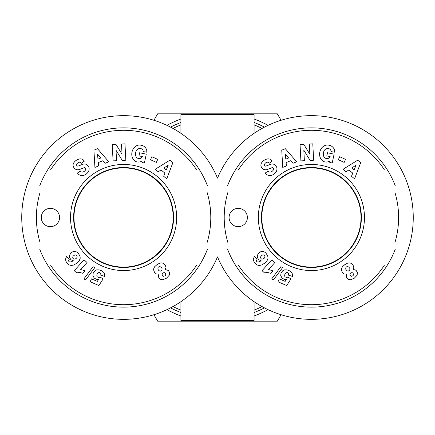 <?xml version="1.0" encoding="UTF-8"?>
<svg xmlns="http://www.w3.org/2000/svg" width="435" height="435" viewBox="0 0 435 435"><rect width="100%" height="100%" fill="white"/><g stroke="black" fill="none" stroke-linecap="round" stroke-linejoin="round"><path stroke-width="0.65" d="M227.858 242.469A87.201 87.201 0 0 1 227.875 192.482M238.505 169.655A87.201 87.201 0 0 1 384.23 169.519M394.964 192.536A87.201 87.201 0 0 1 394.92 242.605M384.252 265.442A87.201 87.201 0 0 1 238.559 265.426M227.538 249.135A89.643 89.643 0 0 0 395.236 249.271M395.284 185.859A89.643 89.643 0 0 0 227.527 185.892M261.81 217.5A49.606 49.606 0 0 1 311.411 167.894A49.606 49.606 0 0 1 361.017 217.5A49.606 49.606 0 0 1 311.411 267.106A49.606 49.606 0 0 1 261.81 217.5M238.233 226.646A9.146 9.146 0 0 1 230.311 212.927A9.146 9.146 0 0 1 246.156 212.927A9.146 9.146 0 0 1 238.233 226.646M361.376 217.5A49.965 49.965 0 0 1 286.431 260.772A49.965 49.965 0 0 1 286.431 174.228A49.965 49.965 0 0 1 361.376 217.5M364.465 217.5A53.054 53.054 0 0 0 284.887 171.553A53.054 53.054 0 0 0 284.887 263.447A53.054 53.054 0 0 0 364.465 217.5M344.83 264.627L347.63 263.126L349.321 262.876L350.936 263.246L353.008 264.98L353.834 267.318L353.122 269.591L355.161 269.879L356.113 270.429L357.445 272.538L357.108 275.208L354.318 278.183L350.577 279.781L347.951 279.183L346.423 277.209L346.233 276.127L346.662 274.115L344.281 274.006L342.367 272.43L341.442 269.89L341.649 268.248L342.465 266.747L344.83 264.627M327.49 152.745L334.096 154.164L332.209 162.978L329.779 162.462L329.773 161.01A8.586 7.118 -77.9 0 1 319.627 154.947A8.586 7.118 -77.9 0 1 328.588 145.149L329.594 145.366A8.591 7.292 -79.8 0 1 334.374 149.553A5.557 5.557 0 0 1 334.526 152.179L330.904 151.603A2.251 2.251 0 0 0 330.279 149.52A5.106 4.214 103.2 0 0 324.499 150.129A4.611 2.577 99.8 0 0 323.368 155.197A5.111 4.094 102.3 0 0 328.8 158.128A6.944 5.824 30.4 0 0 330.154 156.595L326.815 155.877L327.49 152.745M309.861 154.24L309.323 144.028L312.792 143.844L313.651 160.216L310.101 160.406L303.826 150.233L304.375 160.705L300.906 160.89L300.041 144.518L303.739 144.322L309.861 154.24M286.42 165.936L282.755 167.421L281.739 150.173L285.344 148.716L296.637 161.804L292.924 163.304L290.792 160.689L286.11 162.581L286.42 165.936M346.064 171.803L343.019 169.291L357.7 160.183L360.697 162.657L354.568 178.823L351.48 176.273L352.763 173.152L348.87 169.938L346.064 171.803M265.872 159.417A6.166 4.616 136.5 0 1 271.766 160.743L272.092 161.206L269.221 163.239L268.89 162.772A2.583 1.783 144.7 0 0 266.367 162.456A2.583 1.783 144.7 0 0 264.447 164.767A1.202 1.202 0 0 0 266.068 166.034L270.657 164.283A4.508 4.508 0 0 1 274.257 164.457A6.433 5.497 144.7 0 1 274.697 164.707A4.687 2.876 54.7 0 1 276.736 167.35A6.427 5.481 -34.7 0 1 276.171 171.787A6.868 4.785 -34.7 0 1 272.364 175.06A6.433 5.476 144.1 0 1 265.573 173.434L265.279 173.021L268.216 170.944L268.585 171.466A2.904 1.93 144.7 0 0 271.788 171.548A2.904 1.93 144.7 0 0 273.517 168.514A1.202 1.202 0 0 0 271.935 167.714L267.248 169.498A4.508 4.508 0 0 1 264.703 169.693A6.117 5.215 -35.3 0 1 262.952 168.959A4.687 3.627 54.7 0 1 261.196 166.665A6.068 4.627 -22.3 0 1 262.305 161.885A28.672 15.6 48.1 0 1 265.872 159.417M258.684 259.679L257.33 257.319L257.302 255.546L258.537 253.143L260.184 251.93L261.859 251.441L264.398 251.914L265.818 252.985L267.677 255.758L268.09 258.113L266.965 260.973L264.948 263.028L261.62 265.007L259.178 265.486L257.107 264.991L255.606 263.936L254.056 261.919L253.262 259.45L254.334 256.443L257.063 259.374L256.416 260.489L256.634 261.381L257.341 261.979L258.955 261.913L261.152 260.772L258.684 259.679M283.995 279.216L282.054 278.052L280.716 275.605L281.043 272.952L282.739 270.749L284.398 269.885L287.051 269.869L289.52 270.831L291.439 272.277L292.38 273.903L292.576 276.442L288.682 275.241L288.628 273.626L287.655 272.636L286.121 272.674L284.887 274.197L284.61 276.046L285.142 276.894L286.665 277.465L288.003 277.128L290.939 278.927L286.708 285.539L277.992 281.788L279.254 278.851L285.159 281.391L286.333 279.536L283.995 279.216M269.455 269.76L272.973 270.902L270.771 273.343L267.367 272.392L264.529 272.908L262.06 270.69L271.864 259.804L274.871 262.512L268.449 269.646L269.455 269.76M271.657 278.955L280.863 266.693L282.717 267.487L273.539 279.765L271.657 278.955M338.316 159.732L339.686 156.714L345.553 159.373L344.188 162.391L338.316 159.732M263.98 254.959L262.615 254.937L260.913 256.15L260.494 257.89L261.462 259.053L262.936 259.13L264.583 257.96L264.986 256.171L263.98 254.959M356.075 165.137L351.746 168.019L354.09 169.949L356.075 165.137M285.322 153.963L285.795 159.139L288.606 157.997L285.322 153.963M348.223 271.146L349.8 270.043L349.881 268.482L348.707 266.916L346.907 266.633L346.01 267.264L345.656 269.047L346.728 270.695L348.223 271.146M353.1 275.681L353.568 274.354L352.937 273.077L352.056 272.598L350.653 272.941L349.849 274.142L350.208 275.491L351.404 276.301L353.1 275.681M40.036 242.469A87.201 87.201 0 0 1 40.053 192.482M50.683 169.655A87.201 87.201 0 0 1 196.408 169.519M207.142 192.536A87.201 87.201 0 0 1 207.098 242.605M196.43 265.442A87.201 87.201 0 0 1 50.737 265.426M39.715 249.135A89.643 89.643 0 0 0 207.413 249.271M207.462 185.859A89.643 89.643 0 0 0 39.705 185.892M73.983 217.5A49.606 49.606 0 0 1 123.589 167.894A49.606 49.606 0 0 1 173.19 217.5A49.606 49.606 0 0 1 123.589 267.106A49.606 49.606 0 0 1 73.983 217.5M50.411 226.646A9.146 9.146 0 0 1 42.489 212.927A9.146 9.146 0 0 1 58.333 212.927A9.146 9.146 0 0 1 50.411 226.646M173.554 217.5A49.965 49.965 0 0 1 98.609 260.772A49.965 49.965 0 0 1 98.609 174.228A49.965 49.965 0 0 1 173.554 217.5M176.643 217.5A53.054 53.054 0 0 0 97.059 171.553A53.054 53.054 0 0 0 97.059 263.447A53.054 53.054 0 0 0 176.643 217.5M157.008 264.627L159.808 263.126L161.499 262.876L163.114 263.246L165.18 264.98L166.012 267.318L165.3 269.591L168.291 270.429L169.623 272.538L169.28 275.208L166.496 278.183L162.75 279.781L160.124 279.183L158.601 277.209L158.411 276.127L158.84 274.115L156.459 274.006L154.545 272.43L153.62 269.89L153.827 268.248L154.637 266.747L157.008 264.627M139.662 152.745L146.274 154.164L144.387 162.978L141.957 162.462L141.951 161.01A8.586 7.118 -77.9 0 1 131.805 154.947A8.586 7.118 -77.9 0 1 140.766 145.149L141.772 145.366A8.591 7.292 -79.8 0 1 146.551 149.553A5.557 5.557 0 0 1 146.704 152.179L143.082 151.603A2.251 2.251 0 0 0 142.457 149.52A5.106 4.214 103.2 0 0 136.677 150.129A4.611 2.577 99.8 0 0 135.546 155.197A5.111 4.094 102.3 0 0 140.978 158.128A6.944 5.824 30.4 0 0 142.332 156.595L138.993 155.877L139.662 152.745M122.039 154.24L121.501 144.028L124.97 143.844L125.829 160.216L122.278 160.406L116.004 150.233L116.553 160.705L113.084 160.89L112.219 144.518L115.917 144.322L122.039 154.24M98.598 165.936L94.933 167.421L93.916 150.173L97.522 148.716L108.815 161.804L105.101 163.304L102.97 160.689L98.288 162.581L98.598 165.936M158.242 171.803L155.197 169.291L169.878 160.183L172.874 162.657L166.746 178.823L163.658 176.273L164.941 173.152L161.048 169.938L158.242 171.803M78.05 159.417A6.166 4.616 136.5 0 1 83.944 160.743L84.27 161.206L81.399 163.239L81.068 162.772A2.583 1.783 144.7 0 0 78.545 162.456A2.583 1.783 144.7 0 0 76.625 164.767A1.202 1.202 0 0 0 78.246 166.034L82.835 164.283A4.508 4.508 0 0 1 86.434 164.457A6.433 5.497 144.7 0 1 86.875 164.707A4.687 2.876 54.7 0 1 88.914 167.35A6.427 5.481 -34.7 0 1 88.348 171.787A6.868 4.785 -34.7 0 1 84.542 175.06A6.433 5.476 144.1 0 1 77.751 173.434L77.457 173.021L80.388 170.944L80.763 171.466A2.904 1.93 144.7 0 0 83.966 171.548A2.904 1.93 144.7 0 0 85.695 168.514A1.202 1.202 0 0 0 84.113 167.714L79.426 169.498A4.508 4.508 0 0 1 76.881 169.693A6.117 5.215 -35.3 0 1 75.13 168.959A4.687 3.627 54.7 0 1 73.374 166.665A6.068 4.627 -22.3 0 1 74.483 161.885A28.672 15.6 48.1 0 1 78.05 159.417M70.861 259.679L69.508 257.319L69.48 255.546L70.715 253.143L72.362 251.93L74.037 251.441L76.576 251.914L77.995 252.985L79.855 255.758L80.268 258.113L79.143 260.973L77.126 263.028L73.798 265.007L71.356 265.486L69.285 264.991L67.784 263.936L66.234 261.919L65.44 259.45L66.511 256.443L69.241 259.374L68.594 260.489L68.812 261.381L69.518 261.979L71.133 261.913L73.33 260.772L70.861 259.679M96.173 279.216L94.232 278.052L92.894 275.605L93.22 272.952L94.917 270.749L96.575 269.885L99.229 269.869L101.698 270.831L103.617 272.277L104.558 273.903L104.753 276.442L100.86 275.241L100.806 273.626L99.832 272.636L98.299 272.674L97.065 274.197L96.787 276.046L97.32 276.894L98.843 277.465L100.18 277.128L103.117 278.927L98.886 285.539L90.17 281.788L91.432 278.851L97.337 281.391L98.511 279.536L96.173 279.216M81.633 269.76L85.151 270.902L82.949 273.343L79.545 272.392L76.707 272.908L74.238 270.69L84.042 259.804L87.049 262.512L80.627 269.646L81.633 269.76M83.83 278.955L93.041 266.693L94.895 267.487L85.711 279.765L83.83 278.955M150.494 159.732L151.864 156.714L157.731 159.373L156.366 162.391L150.494 159.732M76.158 254.959L74.793 254.937L73.091 256.15L72.672 257.89L73.64 259.053L75.114 259.13L76.761 257.96L77.164 256.171L76.158 254.959M168.253 165.137L163.924 168.019L166.262 169.949L168.253 165.137M97.5 153.963L97.973 159.139L100.784 157.997L97.5 153.963M160.401 271.146L161.978 270.043L162.059 268.482L160.885 266.916L159.085 266.633L158.188 267.264L157.834 269.047L158.905 270.695L160.401 271.146M165.278 275.681L165.746 274.354L165.115 273.077L164.234 272.598L162.831 272.941L162.027 274.142L162.385 275.491L163.582 276.301L165.278 275.681M180.911 133.327L180.911 114.443L254.089 114.443L254.089 133.327M254.089 301.672L254.089 320.557L180.911 320.557L180.911 301.672M264.458 127.134A101.839 101.839 0 0 0 254.089 122.463M180.911 122.463A101.839 101.839 0 0 0 170.542 127.134M170.542 307.866A101.839 101.839 0 0 0 180.911 312.537M254.089 312.537A101.839 101.839 0 0 0 264.458 307.866M217.5 178.105A101.839 101.839 0 0 1 373.529 136.797A101.839 101.839 0 0 1 373.529 298.203A101.839 101.839 0 0 1 217.5 256.895A101.839 101.839 0 0 1 61.471 298.203A101.839 101.839 0 0 1 61.471 136.797A101.839 101.839 0 0 1 217.5 178.105M281.075 314.717L277.351 321.166L234.606 321.166A105.069 105.069 0 0 0 237.961 320.557M254.089 315.995A105.069 105.069 0 0 0 268.014 309.628M197.039 320.557A105.069 105.069 0 0 0 200.394 321.166L157.649 321.166L153.925 314.717M166.986 309.628A105.069 105.069 0 0 0 180.911 315.995M237.961 114.443A105.069 105.069 0 0 0 234.606 113.834L277.351 113.834L281.075 120.283M268.014 125.372A105.069 105.069 0 0 0 254.089 119.005M153.925 120.283L157.649 113.834L200.394 113.834A105.069 105.069 0 0 0 197.039 114.443M180.911 119.005A105.069 105.069 0 0 0 166.986 125.372M234.606 321.166L200.394 321.166M200.394 113.834L234.606 113.834M262.039 306.572A99.588 99.588 0 0 1 254.089 310.122M180.911 310.122A99.588 99.588 0 0 1 172.961 306.572M172.961 128.428A99.588 99.588 0 0 1 180.911 124.878M254.089 124.878A99.588 99.588 0 0 1 262.039 128.428"/></g></svg>
